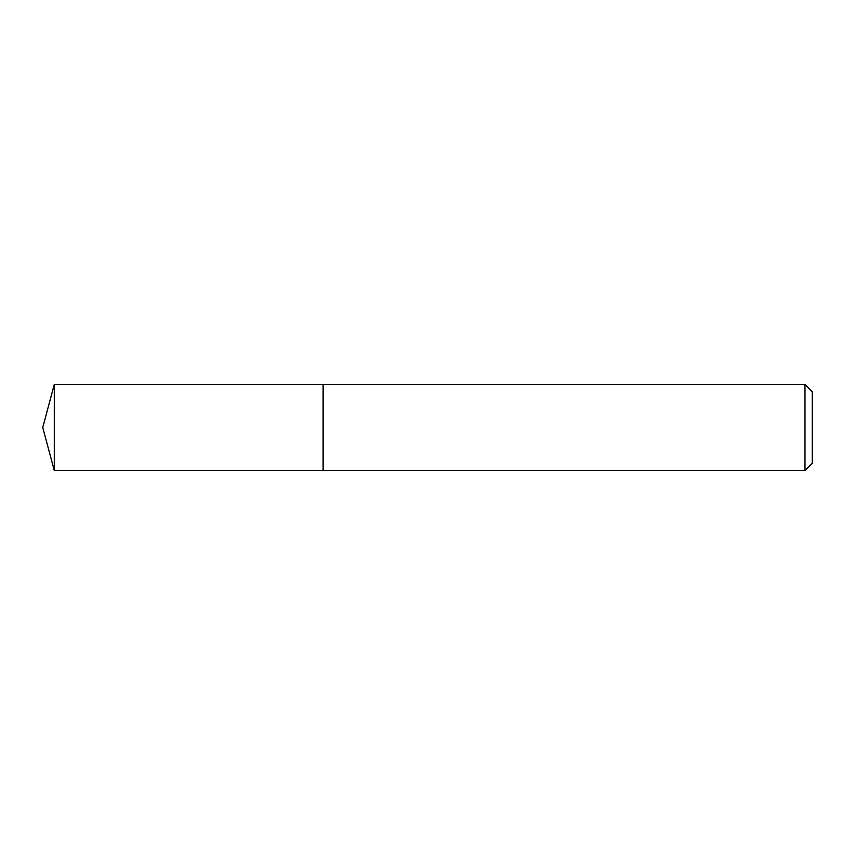 <?xml version="1.0" encoding="UTF-8"?>
<svg xmlns="http://www.w3.org/2000/svg" width="855" height="855" viewBox="0 0 855 855"><rect width="100%" height="100%" fill="white"/><g stroke="black" fill="none" stroke-linecap="round" stroke-linejoin="round"><path stroke-width="1.28" d="M54.293 384.44L54.293 470.56L323.062 470.56L323.062 384.44L54.293 384.44L42.75 427.5L54.293 470.56M804.983 384.44L812.25 391.718L812.25 463.282L804.983 470.56L804.983 384.44L323.179 384.44L323.179 470.56L804.983 470.56"/></g></svg>
